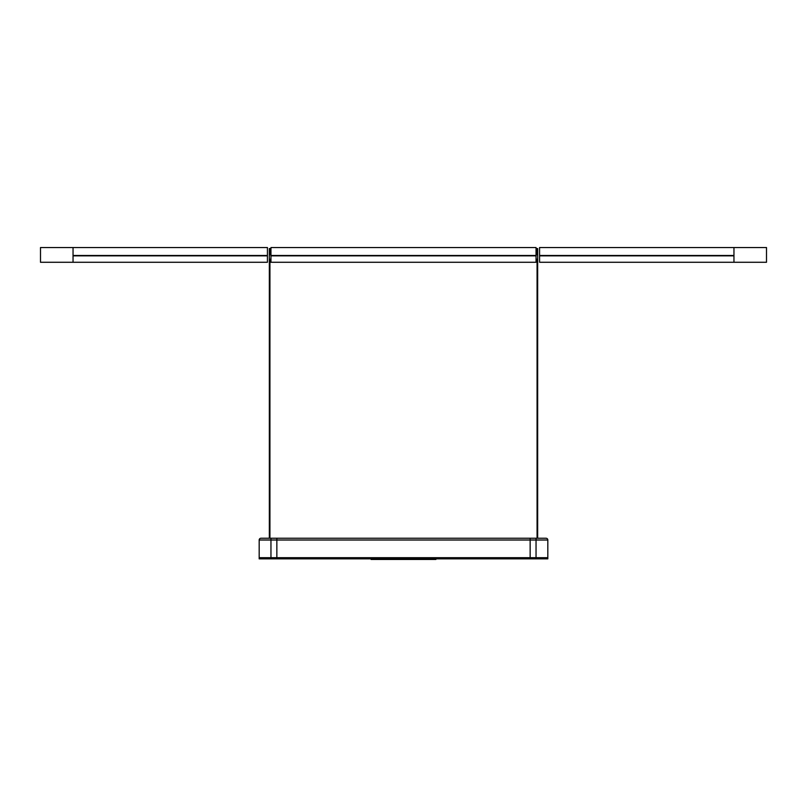 <?xml version="1.0" encoding="UTF-8"?>
<svg xmlns="http://www.w3.org/2000/svg" width="807" height="807" viewBox="0 0 807 807"><rect width="100%" height="100%" fill="white"/><g stroke="black" fill="none" stroke-linecap="round" stroke-linejoin="round"><path stroke-width="1.21" d="M536.04 247.547L536.04 262.275L270.96 262.275L270.96 247.547L536.04 247.547M537.654 538.249L537.654 254.911L537.069 254.911L537.654 254.911L537.654 259.128L537.069 259.128L537.069 538.249M539.57 255.486L539.57 247.547L733.956 247.547L733.956 255.486L539.57 255.486L539.57 262.275L733.956 262.275L733.956 255.486M539.57 255.849L733.956 255.849L733.956 262.275L766.499 262.275L766.499 247.547L766.499 262.275M267.43 255.648L267.43 262.275L73.044 262.275L73.044 247.547L73.044 255.486L267.43 255.486L73.044 255.648L267.43 255.648M40.501 247.547L40.501 262.275L40.501 247.547L267.43 247.547L267.43 255.486M259.178 540.014A1.765 1.765 0 0 1 260.954 538.249L270.96 538.249L270.96 557.687L259.178 557.687L276.851 557.687L276.851 540.014L259.178 540.014L259.178 558.858L547.822 558.858L547.822 557.687L536.04 557.687L547.822 557.687L547.822 540.014A1.765 1.765 0 0 0 546.046 538.249L530.149 538.249L530.149 540.014L530.149 538.249L270.96 538.249L276.851 538.249L276.851 557.687L536.04 557.687L536.04 558.858M270.96 558.858L270.96 557.687L536.04 557.687L536.04 540.014L530.149 540.014L530.149 557.687L530.149 540.014L276.851 540.014L276.851 538.249L530.149 538.249M269.346 538.249L269.346 254.911L269.931 254.911L269.346 254.911L269.346 259.128L269.931 259.128L269.931 538.249M435.901 558.858L435.901 559.453L371.099 559.453L371.099 558.858M435.306 559.453L435.306 558.858L371.694 558.858L371.694 559.453M536.04 255.486L270.96 255.486M536.04 255.648L270.96 255.648L536.04 255.648M733.956 255.648L539.57 255.648L733.956 255.648M267.43 255.849L73.044 255.849M536.04 255.849L270.96 255.849M546.046 538.249A1.765 1.765 0 0 1 547.822 540.014L536.04 540.014L536.04 538.249M537.654 254.911L537.654 248.556L537.069 248.556L537.069 254.911M537.654 248.556L537.069 248.556M40.501 262.275L73.044 262.275M269.346 254.911L269.346 248.556L269.931 248.556L269.346 248.556M269.931 254.911L269.931 248.556M733.956 247.547L766.499 247.547"/></g></svg>
